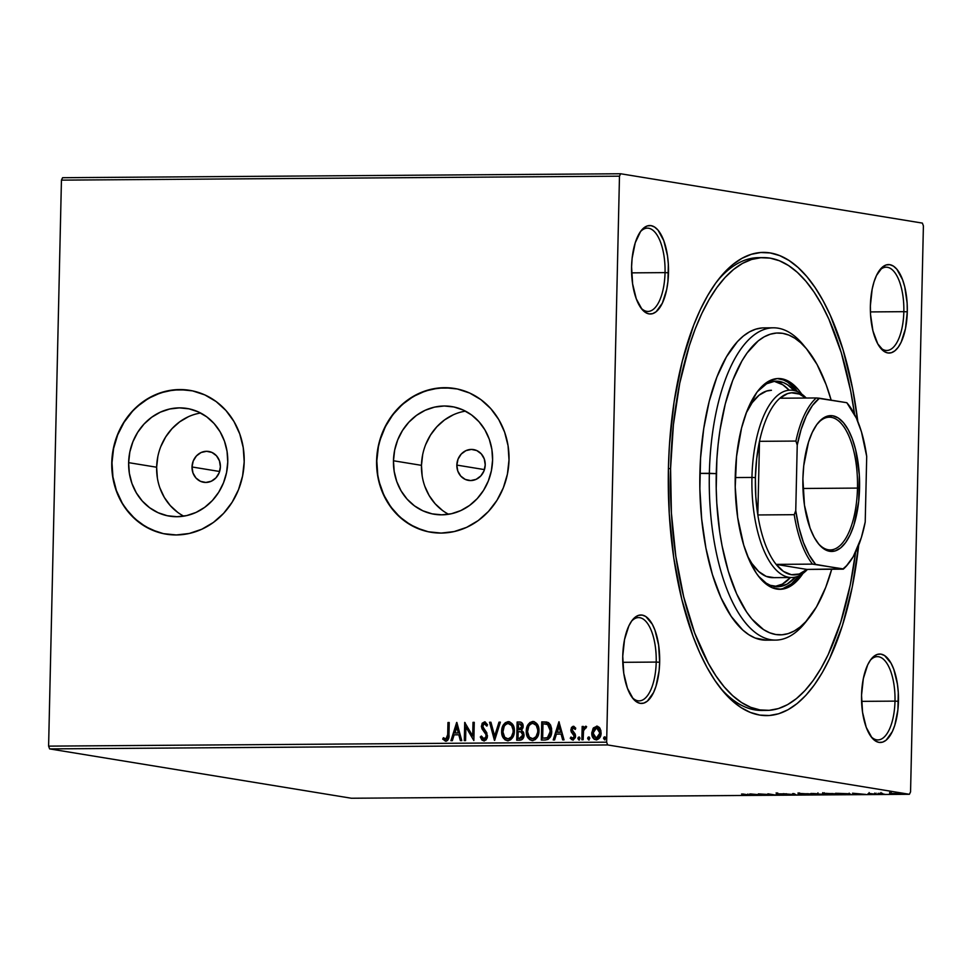 <?xml version="1.0" encoding="UTF-8"?>
<svg xmlns="http://www.w3.org/2000/svg" width="972" height="972" viewBox="0 0 972 972"><rect width="100%" height="100%" fill="white"/><g stroke="black" fill="none" stroke-linecap="round" stroke-linejoin="round"><path stroke-width="1.46" d="M720.131 687.666A226.415 94.563 89.6 0 0 764.259 710.374A226.415 94.563 -90.4 0 1 761.89 710.459A226.415 94.563 -90.4 0 1 720.131 687.666M858.665 545.28A231.615 96.738 -90.4 0 1 722.014 690.035A231.615 96.738 -90.4 0 1 668.42 468.225L669.246 513.605L673.766 557.855L681.785 599.262L693 636.247L699.682 652.625L706.984 667.375L714.857 680.364L723.204 691.457L731.952 700.557L741.029 707.567L750.335 712.427L759.776 715.088L769.265 715.526L778.718 713.74L788.037 709.73L797.137 703.546L805.934 695.259L814.329 684.932L822.251 672.66L829.614 658.579L842.432 625.531L852.262 587.039L858.738 544.587M640.888 307.893A41.638 17.387 89.6 0 0 665.042 272.622L668.493 272.792A44.238 18.48 -90.4 0 1 641.824 309.12A44.238 18.48 -90.4 0 1 631.581 266.753L632.614 283.873L636.283 298.854L642.055 309.4L645.457 312.474L649.041 313.907L652.662 313.652L656.173 311.708L662.382 303.118L666.707 289.449L667.946 281.345L668.335 264.117L667.472 255.672L663.791 240.692L658.032 230.145L654.618 227.071L651.046 225.638L647.425 225.893L643.901 227.837L640.621 231.397L635.251 242.745L632.14 258.2L631.581 266.753A44.238 18.48 -90.4 0 1 641.265 230.546A44.238 18.48 -90.4 0 1 659.939 232.745A44.238 18.48 -90.4 0 1 668.493 272.792L665.042 272.622A41.638 17.387 -90.4 0 1 647.972 311.429A41.638 17.387 -90.4 0 1 640.888 307.893M879.672 346.931A41.638 17.387 89.6 0 0 903.839 311.672L907.289 311.83A44.238 18.48 -90.4 0 1 880.62 348.17A44.238 18.48 -90.4 0 1 870.377 305.803L870.535 314.466L872.929 330.832L877.752 343.845L884.253 351.524L887.837 352.958L891.446 352.702L894.969 350.746L898.25 347.198L901.178 342.156L905.503 328.5L907.289 311.83L907.131 303.167L904.738 286.801L902.587 279.742L896.816 269.195L893.414 266.121L889.83 264.676L886.221 264.943L882.698 266.887L876.489 275.477L874.047 281.783L872.163 289.146L870.377 305.803A44.238 18.48 -90.4 0 1 880.061 269.584A44.238 18.48 -90.4 0 1 898.736 271.796A44.238 18.48 -90.4 0 1 907.289 311.83L903.839 311.672A41.638 17.387 -90.4 0 1 886.768 350.479A41.638 17.387 -90.4 0 1 879.672 346.931M870.839 736.387A41.638 17.387 89.6 0 0 894.993 701.128L898.444 701.286A44.238 18.48 -90.4 0 1 871.787 737.614A44.238 18.48 -90.4 0 1 861.544 695.247L862.565 712.367L866.234 727.348L872.006 737.894L875.42 740.968L878.992 742.401L882.612 742.146L886.136 740.202L892.332 731.612L894.787 725.294L897.897 709.839L898.286 692.623L897.423 684.167L893.754 669.198L891.081 663.244L884.581 655.565L880.997 654.132L877.376 654.387L873.864 656.331L870.572 659.891L867.656 664.921L863.33 678.59L861.544 695.247A44.238 18.48 -90.4 0 1 871.228 659.04A44.238 18.48 -90.4 0 1 889.89 661.239A44.238 18.48 -90.4 0 1 898.444 701.286L894.993 701.128A41.638 17.387 -90.4 0 1 877.923 739.923A41.638 17.387 -90.4 0 1 870.839 736.387M632.043 697.337A41.638 17.387 89.6 0 0 656.209 662.078L659.66 662.236A44.238 18.48 -90.4 0 1 632.991 698.576A44.238 18.48 -90.4 0 1 622.748 656.209L623.769 673.329L627.45 688.298L633.209 698.844L636.624 701.918L640.196 703.364L643.816 703.096L647.34 701.152L653.536 692.562L655.991 686.256L659.101 670.789L659.66 662.236L658.627 645.116L654.958 630.148L652.285 624.194L645.785 616.515L642.2 615.082L638.58 615.349L635.068 617.293L631.788 620.841L628.86 625.883L624.534 639.54L622.748 656.209A44.238 18.48 -90.4 0 1 632.432 619.99A44.238 18.48 -90.4 0 1 651.094 622.202A44.238 18.48 -90.4 0 1 659.66 662.236L656.209 662.078A41.638 17.387 -90.4 0 1 639.139 700.873A41.638 17.387 -90.4 0 1 632.043 697.337M192.019 466.973L219.611 471.493L192.019 466.973L193.234 461.007L196.417 455.929L201.095 452.515L206.55 451.3L211.957 452.442L216.477 455.783L219.441 460.825L220.389 466.779A15.613 14.155 99.3 0 1 203.683 482.282A15.613 14.155 99.3 0 1 192.019 466.973A15.613 14.155 99.3 0 1 208.725 451.47A15.613 14.155 99.3 0 1 220.389 466.779L219.174 472.744L215.978 477.823L211.301 481.225L205.845 482.452L200.439 481.31L195.919 477.957L192.954 472.927L192.019 466.973M456.84 465.09L484.445 469.61L456.84 465.09L458.055 459.124L461.25 454.046L465.928 450.644L471.384 449.416L476.79 450.558L481.31 453.912L484.275 458.942L485.222 464.895A15.613 14.155 99.3 0 1 468.516 480.399A15.613 14.155 99.3 0 1 456.84 465.09A15.613 14.155 99.3 0 1 473.546 449.586A15.613 14.155 99.3 0 1 485.222 464.895L484.007 470.861L480.812 475.94L476.134 479.354L470.679 480.569L465.272 479.427L460.752 476.086L457.788 471.043L456.84 465.09M200.633 413.015A54.541 49.438 -80.7 0 0 156.638 467.228L128.632 462.648A54.541 49.438 99.3 0 1 187.001 408.459A54.541 49.438 99.3 0 1 227.752 461.943L226.561 472.562L223.511 482.792L218.724 492.233L212.37 500.531L204.703 507.348L196.016 512.438L186.648 515.597L176.965 516.715L167.318 515.731L158.084 512.706L149.639 507.736L142.276 501.03L136.299 492.816L131.937 483.449L129.349 473.255L128.632 462.648L129.823 452.029L132.885 441.798L137.672 432.358L144.026 424.059L151.693 417.243L160.368 412.152L169.736 408.993L179.431 407.875L189.078 408.848L198.3 411.885L206.757 416.854L214.119 423.561L220.085 431.775L224.459 441.142L227.047 451.336L227.752 461.943A54.541 49.438 99.3 0 1 169.395 516.132A54.541 49.438 99.3 0 1 128.632 462.648L156.638 467.228A54.541 49.438 -80.7 0 0 183.769 516.156M465.467 411.132A54.541 49.438 -80.7 0 0 421.471 465.345L393.466 460.764A54.541 49.438 99.3 0 1 451.834 406.588A54.541 49.438 99.3 0 1 492.585 460.06L491.395 470.691L488.345 480.921L483.546 490.362L477.203 498.648L469.537 505.464L460.85 510.555L451.482 513.726L441.786 514.832L432.151 513.86L422.917 510.822L414.461 505.853L407.11 499.146L401.132 490.945L396.77 481.565L394.182 471.371L393.466 460.764L394.656 450.145L397.706 439.915L402.505 430.475L408.86 422.188L416.514 415.36L425.201 410.269L434.569 407.11L444.265 405.992L453.912 406.976L463.134 410.002L471.59 414.971L478.941 421.69L484.919 429.891L489.293 439.271L491.881 449.453L492.585 460.06A54.541 49.438 99.3 0 1 434.229 514.249A54.541 49.438 99.3 0 1 393.466 460.764L421.471 465.345A54.541 49.438 -80.7 0 0 448.602 514.273M454.714 388.484L454.762 388.496A72.864 66.047 -80.7 0 0 376.82 460.886A72.864 66.047 -80.7 0 0 431.264 532.328A72.864 66.047 -80.7 0 0 431.276 532.328L431.046 532.292A72.864 66.047 99.3 0 1 376.601 460.85L377.549 475.029L381.012 488.637L386.844 501.163L394.826 512.123L404.656 521.089L415.943 527.723L428.275 531.769L441.154 533.081L454.106 531.587L466.621 527.359L478.224 520.567L488.454 511.454L496.947 500.373L503.35 487.762L507.42 474.105L509.012 459.914A72.864 66.047 99.3 0 1 431.046 532.292M189.734 390.343A72.864 66.047 99.3 0 1 244.191 461.785L243.231 447.618L239.78 434.01L233.948 421.483L225.966 410.524L216.136 401.558L204.837 394.911L192.517 390.865L179.626 389.565L166.686 391.048L154.171 395.276L142.568 402.08L132.326 411.192L123.845 422.261L117.442 434.873L113.372 448.542L111.768 462.733A72.864 66.047 99.3 0 1 189.734 390.343L189.953 390.38A72.864 66.047 -80.7 0 0 111.987 462.769A72.864 66.047 -80.7 0 0 166.443 534.211L166.224 534.175A72.864 66.047 99.3 0 1 111.768 462.733L112.728 476.9L116.178 490.508L122.01 503.034L129.993 513.994L139.822 522.96L151.122 529.606L163.442 533.652L176.333 534.952L189.273 533.47L201.787 529.242L213.39 522.45L223.633 513.337L232.114 502.257L238.517 489.645L242.587 475.976L244.191 461.785A72.864 66.047 99.3 0 1 166.224 534.175M870.414 311.915L903.839 311.672L870.414 311.915M622.785 662.321L656.209 662.078L622.785 662.321M631.63 272.865L665.042 272.622L631.63 272.865M861.581 701.359L894.993 701.128L861.581 701.359M49.621 748.902L607.658 744.941L909.415 794.294L351.378 798.243L49.621 748.902L48.6 746.132L61.443 180.136L619.48 176.175L606.637 742.171L48.6 746.132L61.443 180.136L62.585 177.706L620.622 173.757L62.585 177.706L61.443 180.136L619.48 176.175L620.622 173.757L922.379 223.098L620.622 173.757L619.48 176.175L606.637 742.171L607.658 744.941L606.637 742.171L48.6 746.132L49.621 748.902L351.378 798.243L909.415 794.294L607.658 744.941L49.621 748.902M889.769 793.431L896.901 794.197L900.582 794.015L898.517 793.529L889.769 793.431L898.031 794.197C900.837 794.124 901.445 793.954 899.841 793.699L890.498 793.772M883.499 794.282L881.021 793.602L882.491 793.359L877.947 793.383L884.775 794.282L881.203 793.662L882.491 793.359L877.947 793.383L883.499 794.282M869.029 793.431L876.039 794.27L868.057 793.687M846.819 794.549L850.609 794.331L848.228 793.723L835.373 793.334L846.819 794.549C850.95 794.476 851.837 794.258 849.455 793.893L835.373 793.334L846.819 794.549M818.351 794.744L823.406 794.343L810.757 793.504L818.351 794.744L823.406 794.343L810.757 793.504L818.351 794.744M796.068 794.902L793.99 793.626L792.605 793.638L794.343 794.61L783.165 793.699L796.287 794.902L793.99 793.626L792.605 793.638L794.343 794.61L783.165 793.699L796.068 794.902M767.212 795.108L761.562 794.185L775.486 795.047L767.892 793.808L772.278 794.744L758.342 793.881L765.936 795.12L761.562 794.185L775.194 795.06L767.892 793.808L772.278 794.744L758.342 793.881L767.212 795.108M746.63 794.829L743.604 795.169L749.363 795.145L742.851 793.99L746.63 794.61L743.604 795.169L747.614 795.278C749.752 795.205 749.874 795.047 747.978 794.829L741.575 794.003L746.824 795.157M750.275 793.942L752.571 795.218L763.397 795.145L750.493 793.93L752.571 795.218L763.397 795.145L750.275 793.942M785.765 795.011L777.77 793.978L782.351 793.893L776.215 793.82L785.048 795.011L787.211 794.646L777.928 794.003L782.351 793.893L776.677 794.015L785.765 795.011M799.312 794.246L812.07 794.756L812.604 794.258L807.841 793.723L798.134 793.917L809.652 794.841C813.467 794.732 814.257 794.501 812.009 794.148L801.572 793.541C797.805 793.65 797.052 793.893 799.312 794.246L798.109 793.869L798.134 792.836M823.928 794.063L836.685 794.586L837.22 794.088L832.457 793.553L822.749 793.747L834.268 794.671C838.083 794.561 838.872 794.331 836.613 793.966L826.188 793.359C822.409 793.48 821.668 793.711 823.928 794.063L822.725 793.699L822.749 792.654M852.553 793.213L854.85 794.489L865.675 794.416L852.553 793.213L854.85 794.489L865.675 794.416L852.553 793.213M878.931 794.233L881.203 794.282L879.356 794.112M904.604 794.051L906.888 794.1L905.029 793.93M910.557 791.864L923.4 225.869L910.557 791.864L909.415 794.294L910.557 791.864M596.723 739.959C593.6 739.194 592.094 736.922 592.215 733.155L593.552 728.429L591.814 732.463L592.811 737.578L594.257 739.267L596.298 739.886L599.882 737.529L601.024 734.2L600.878 730.543L599.347 727.421L597.124 726.169L593.442 727.894L597.039 726.206L593.127 728.356L591.778 733.082C591.656 736.849 593.163 739.121 596.298 739.886C599.457 739.072 601.061 736.776 601.109 733.01L599.991 728.295L597.44 726.23M581.864 739.753L583.139 739.741L583.54 730.725L584.743 728.125L585.982 728.077L586.614 726.667L585.922 726.254L583.394 728.417L583.443 726.461L582.167 726.473L581.864 739.753L583.139 739.741L583.54 730.725L586.614 726.667L585.666 726.218L583.394 728.417L583.443 726.461L582.167 726.473L581.864 739.753M573.249 740.117L570.236 738.27L572.812 740.044L575.582 736.193L575.205 734.139L572.119 729.729L573.395 727.931L574.987 729.316L575.764 728.174L573.067 726.315L571.475 727.481L570.856 730.324L571.5 732.378L574.039 735.002L574.197 737.019L572.702 738.416L570.989 737.031L570.236 738.27L573.115 740.032L575.4 737.529L575.205 734.139L572.131 730.045L573.115 727.979L574.987 729.316L575.764 728.174L573.845 726.376M545.183 740.008L548.038 739.425L550.188 737.25L551.501 733.508L551.598 728.599L550.565 725.039L548.682 722.779L541.744 721.868L541.331 740.044L545.183 740.008C549.617 739.328 551.792 736.351 551.719 731.114L548.184 722.475L541.744 721.868L541.331 740.044L545.183 740.008M516.715 740.214L521.697 739.777L522.997 738.55L524.054 735.002L523.483 732.22L521.539 730.373L523.07 727.591L522.681 723.836L521.053 722.245L517.128 722.038L516.715 740.214L520.032 740.19C522.632 739.741 523.969 738.003 524.054 735.002L521.539 730.373L523.179 726.497C523.228 723.642 521.988 722.147 519.473 722.026L517.128 722.038L516.715 740.214M494.444 740.372L500.373 722.16L498.988 722.172L494.639 735.986L490.933 722.232L489.548 722.232L494.651 740.372L500.373 722.16L498.988 722.172L494.639 735.986L490.933 722.232L489.548 722.232L494.444 740.372M465.576 740.579L465.892 727.056L473.85 740.518L474.263 722.342L473 722.354L472.684 735.913L464.713 722.415L464.3 740.591L465.576 740.579L465.892 727.056L473.85 740.518L474.263 722.342L473 722.354L472.684 735.913L464.713 722.415L464.3 740.591L465.576 740.579M447.679 734.625L446.427 739.145L443.378 737.712L442.697 739.109L445.771 741.186L447.497 740.518L448.529 738.829L449.222 722.524L447.958 722.536L448.116 734.698L447.958 722.536L447.679 734.625L445.808 739.315L443.378 737.712L442.697 739.109L445.771 741.186C448.323 740.227 449.38 738.088 448.955 734.796L449.222 722.524L447.958 722.536L449.222 722.597L448.384 722.597L447.679 734.625M509.012 459.914L508.064 445.735L504.614 432.127L498.782 419.6L490.787 408.641L480.97 399.674L469.67 393.04L457.338 388.982L444.459 387.682L431.507 389.177L418.993 393.393L407.402 400.197L397.159 409.309L388.678 420.378L382.275 432.99L378.193 446.658L376.601 460.85A72.864 66.047 99.3 0 1 454.568 388.472A72.864 66.047 99.3 0 1 509.012 459.914M456.658 722.475L450.935 740.676L452.32 740.676L454.155 734.832L458.808 734.808L460.376 740.615L461.761 740.603L456.864 722.463L450.935 740.676L452.32 740.676L454.155 734.832L458.808 734.808L460.376 740.615L461.761 740.603L456.658 722.475M484.36 740.98L480.302 736.97L483.935 740.919L486.061 739.899L487.288 737.675L486.79 732.742L482.707 726.619L484.02 723.715L485.162 723.897L486.559 725.987L487.58 724.857L484.724 721.819L482.173 723.241L481.419 726.789L485.891 734.176L486.097 737.043L483.886 739.048L481.359 736.035L480.302 736.97L481.942 740.044L483.935 740.919L487.543 735.974L482.671 725.987L484.396 723.666L486.996 726.06L485.028 723.763M508.247 740.81C503.958 739.704 501.904 736.557 502.074 731.381L502.208 735.585L505.027 739.85L507.821 740.749L510.652 739.789L512.73 737.396L514.261 732.779L514.103 727.87L512.985 724.869L509.632 721.844L505.331 722.646L502.488 726.728L502.074 731.381C502.099 726.206 504.274 722.974 508.587 721.71L508.149 721.637C503.836 722.901 501.673 726.133 501.649 731.321C501.467 736.497 503.532 739.631 507.821 740.749C512.159 739.534 514.346 736.326 514.382 731.138C514.577 725.89 512.511 722.731 508.149 721.637L509.243 721.746M532.863 740.64C528.574 739.534 526.52 736.387 526.69 731.211L526.824 735.403L529.643 739.68L532.437 740.567L535.268 739.607L537.346 737.213L538.877 732.596L538.719 727.7L537.601 724.687L534.248 721.674L529.947 722.463L527.103 726.558L526.69 731.211C526.715 726.023 528.889 722.803 533.203 721.54L532.765 721.467C528.452 722.731 526.289 725.963 526.265 731.138C526.083 736.314 528.136 739.461 532.437 740.567C536.775 739.352 538.962 736.156 538.998 730.968C539.193 725.72 537.127 722.548 532.765 721.467L533.859 721.576M558.936 721.746L553.214 739.959L554.611 739.947L556.434 734.103L561.087 734.079L562.654 739.886L564.039 739.874L558.936 721.746L553.214 739.959L554.611 739.947L556.434 734.103L561.087 734.079L562.654 739.886L564.039 739.874L558.936 721.746M577.866 738.501L579.13 739.971L579.944 737.967L579.203 737.007L578.146 737.493L578.304 738.574L579.397 737.043L577.866 738.501L578.887 740.008L579.98 738.489L578.96 736.983L577.866 738.501M587.623 738.428L588.886 739.899L589.7 737.894L588.959 736.946L587.914 737.42L588.06 738.501L589.154 736.983L587.623 738.428L588.655 739.935L589.749 738.416L588.716 736.91L587.623 738.428M603.539 738.319L604.803 739.789L605.617 737.784L604.876 736.825L603.819 737.311L603.977 738.392L605.07 736.861L603.539 738.319L604.572 739.826L605.665 738.307L604.633 736.8L603.539 738.319M922.379 223.098L923.4 225.869L922.379 223.098M857.79 421.447L852.687 389.019L843.016 349.641L830.355 315.414L823.053 300.664L815.18 287.676L806.833 276.583L798.073 267.482L789.009 260.472L779.702 255.612L770.261 252.951L760.772 252.513L751.32 254.3L741.988 258.309L732.888 264.493L724.104 272.78L715.708 283.107L707.786 295.379L700.411 309.461L693.668 325.219L682.295 361.159L674.094 401.825L669.392 445.65L668.42 468.225A231.615 96.738 -90.4 0 1 719.098 278.636A231.615 96.738 -90.4 0 1 857.79 421.435M761.052 257.702A226.415 94.563 89.6 0 0 717.251 281.03A226.415 94.563 -90.4 0 1 758.682 257.641L763.324 257.616M870.304 660.28A41.638 17.387 -90.4 0 1 877.339 656.647A41.638 17.387 -90.4 0 1 894.993 701.128A41.638 17.387 89.6 0 0 870.304 660.28M640.341 231.786A41.638 17.387 -90.4 0 1 647.376 228.153A41.638 17.387 -90.4 0 1 665.042 272.622A41.638 17.387 89.6 0 0 640.341 231.786M631.508 621.242A41.638 17.387 -90.4 0 1 638.543 617.597A41.638 17.387 -90.4 0 1 656.209 662.078A41.638 17.387 89.6 0 0 631.508 621.242M879.138 270.836A41.638 17.387 -90.4 0 1 886.172 267.203A41.638 17.387 -90.4 0 1 903.839 311.672A41.638 17.387 89.6 0 0 879.138 270.836M186.332 389.906L173.344 389.991L160.55 392.858L148.437 398.399L137.465 406.393L132.544 411.217L124.064 422.298L117.661 434.909L113.578 448.578L111.987 462.769L112.934 476.936L116.397 490.544L122.229 503.071L125.971 508.781L134.914 518.793L145.533 526.63L157.403 532M451.154 388.022L438.178 388.12L425.384 390.987L413.27 396.527L402.299 404.522L392.895 414.655L385.41 426.562L380.149 439.757L378.412 446.695L376.82 460.886L377.768 475.053L379.189 481.966L383.855 495.1L390.805 506.898L399.747 516.91L410.366 524.746L422.225 530.117M453.207 414.85L444.52 419.94L436.853 426.769L430.511 435.055L425.712 444.496M422.662 454.726L421.471 465.345L422.176 475.952M424.764 486.146L429.138 495.526L435.116 503.727L442.467 510.434M188.374 416.733L179.699 421.824L172.032 428.64L165.677 436.938L160.89 446.379M157.829 456.597L156.638 467.228L157.355 477.835M159.943 488.029L164.304 497.397L170.282 505.598L177.633 512.317M446.209 741.259L442.697 739.109L443.694 738.015L443.135 739.182L445.285 741.089M445.808 739.315L444.982 739.06M446.245 739.388L448.116 734.698L447.715 738.173L445.565 739.303M460.789 740.615L458.808 734.808L460.789 740.615M451.397 740.676L456.974 722.889L451.397 740.676M455.175 733.034L458.735 733.01L457.095 726.922L458.735 733.01L456.658 726.849L458.298 732.937L454.738 732.961L458.735 733.01L454.738 732.961L456.658 726.849L455.175 733.034M464.738 740.579L465.151 722.694L464.738 740.579M473.121 735.974L473 722.354L474.263 722.415L473.425 722.427L473.121 735.974M473.862 740.348L465.892 727.056L473.862 740.348M482.027 724.675L481.833 726.145L484.882 721.88L481.395 726.072L481.99 728.83L486.68 735.561L485.891 734.176L486.656 736.582L484.821 739.048L483.606 739.024L486.693 736.023L484.311 739.121L481.359 736.035L480.302 736.97L481.48 736.387L480.739 737.043L481.274 738.416L484.02 740.968M484.396 723.666L486.559 725.987L487.58 724.857L485.064 721.892M485.162 721.892L482.598 723.314M494.76 740.02L489.548 722.232L490.957 722.305L489.985 722.305L494.76 740.02M495.076 736.059L498.988 722.172L500.349 722.232L499.414 722.245L495.076 736.059M509.036 721.71L508.149 721.637M509.328 721.759L505.416 722.998L502.694 727.469L502.123 733.01L504.371 738.89M505.306 739.801L507.506 740.761M509.194 723.618L512.438 726.206L513.447 732.536L511.479 737.323L507.663 738.914M512.232 736.278L511.819 736.898M508.162 723.496L511.6 725.501L513.544 731.211L511.381 736.825L508.247 738.951L504.723 737.298L502.925 731.952L504.225 726.254L505.902 724.322L508.162 723.496C511.612 724.444 513.265 726.983 513.107 731.138C513.095 735.342 511.333 737.918 507.821 738.878C504.395 737.967 502.767 735.439 502.925 731.296C502.937 727.129 504.687 724.529 508.162 723.496L508.939 723.581M507.396 738.866L508.247 738.951C511.758 737.991 513.532 735.403 513.544 731.211C513.702 727.056 512.05 724.517 508.599 723.569M517.153 740.214L517.128 722.038L520.664 722.135L517.566 722.111L517.153 740.214M520.457 722.087L519.473 722.026M523.215 735.087L520.858 731.782L522.535 733.483L522.535 736.375L521.344 737.967L518.04 738.343L519.923 738.404L523.215 735.087L521.782 738.04L518.04 738.343L518.185 731.588L520.858 731.782L522.778 735.014L519.485 738.331L518.04 738.343L518.185 731.588L521.721 732.05L523.191 734.565M520.591 723.982L522.256 725.574L522.134 727.894L521.053 729.425L518.671 729.79L522.341 726.619L520.117 723.958M519.68 723.885L521.405 724.577L522.341 726.619L520.628 729.352L518.671 729.79L518.368 723.897L519.68 723.885L521.915 726.546L518.234 729.717L518.368 723.897L520.433 723.97M533.64 721.528L532.765 721.467M533.944 721.589L530.032 722.816L527.31 727.287L526.739 732.839L528.987 738.708M529.922 739.631L532.121 740.591M533.81 723.447L537.054 726.035L538.063 732.353L536.094 737.153L532.279 738.732M536.848 736.096L536.435 736.715M532.778 723.326L536.216 725.319L538.16 731.041L535.997 736.642L532.863 738.781L529.339 737.116L527.541 731.782L528.841 726.072L530.518 724.152L532.778 723.326C536.228 724.262 537.88 726.813 537.723 730.968C537.71 735.16 535.949 737.748 532.437 738.708C529.011 737.784 527.383 735.257 527.541 731.126C527.553 726.959 529.303 724.359 532.778 723.326L533.555 723.411M532.012 738.684L532.863 738.781C536.374 737.809 538.148 735.233 538.16 731.041C538.306 726.886 536.666 724.334 533.215 723.399M546.689 722.014L542.182 721.941L541.769 740.032L541.744 721.868L546.847 722.038M546.106 723.861L547.686 724.176M544.454 738.234L547.868 737.748L550.881 731.187L547.467 724.201L550.444 731.114L547.43 737.675L542.655 738.173L542.984 723.727L548.706 724.76L550.784 729.146L549.593 736.144L547.868 737.748L545.316 738.21M548.706 724.76L549.374 725.44M547.904 724.274L546.458 723.897M563.067 739.886L561.087 734.079L563.067 739.886M553.676 739.947L559.264 722.16L553.676 739.947M557.454 732.317L561.014 732.293L559.374 726.193L561.014 732.293L558.936 726.133L560.589 732.22L557.029 732.244L561.014 732.293L557.029 732.244L558.936 726.133L557.454 732.317M573.65 726.327L570.843 729.802L571.208 731.843L574.306 736.278L572.484 738.404L573.14 738.489L570.989 737.031L570.236 738.27L571.232 737.42L570.661 738.343L571.73 739.619M575.424 729.389L573.832 728.004M572.715 738.416L574.744 736.339L571.208 731.843L570.843 729.802L573.346 726.303M573.978 726.388L572.216 727.141L571.293 729.571L571.779 732.183L574.683 735.683L573.31 738.477M573.966 728.016L575.278 729.146M579.324 740.081L578.304 738.574L579.093 740.044M582.301 739.753L582.167 726.473L583.443 726.534L582.605 726.546L582.301 739.753M583.832 728.49L586.092 726.291L583.832 728.49M586.614 726.667L585.666 726.218M589.081 740.008L588.06 738.501L588.85 739.971M597.221 726.181L596.601 726.133M597.561 726.242L594.232 727.542L591.778 733.082L593.746 738.416L596.298 739.886M597.209 727.846L599.542 729.693L600.21 733.982L598.91 737.213L595.97 738.198M596.103 738.246L600.271 733.107L598.74 736.8L596.759 738.319L593.77 736.46L593.272 731.308L595.763 727.919L596.565 727.773L599.846 733.034L596.334 738.258L593.054 733.082L596.565 727.773L598.655 728.915L600.271 733.107L597.002 727.834M596.565 727.773L597.185 727.846M604.997 739.899L603.977 738.392L604.766 739.862M542.984 723.727L547.88 724.419L550.164 728.077L549.958 734.358L547.029 737.833L542.655 738.173L542.984 723.727M747.614 795.278L747.614 795.278C749.752 795.205 749.874 795.047 747.978 794.829M752.583 794.44L752.571 795.218L752.583 794.44M752.207 794.233L756.544 794.634L752.207 794.233M785.923 794.659L784.89 794.889M776.191 792.824L776.677 794.015M777.928 794.003L778.633 793.832M794.355 793.832L794.343 794.61L794.355 793.832M813.187 794.501L812.009 794.148M810.733 794.148L808.218 794.719L799.604 793.942L810.733 794.148C812.568 794.44 811.936 794.622 808.826 794.719L800.576 794.233C798.753 793.942 799.361 793.76 802.398 793.662L811.705 794.452L811.729 793.407M824.025 794.525L823.406 794.343M817.525 793.784L812.811 793.492L817.914 793.893L817.938 792.86M816.018 794.148L822.506 794.464L816.018 794.148M837.803 794.318L836.613 793.966M835.349 793.978L830.89 794.513L824.22 793.76L835.349 793.978C837.184 794.27 836.552 794.452 833.441 794.537L825.192 794.063C823.369 793.772 823.977 793.589 827.014 793.492L836.321 794.27L836.345 793.237M850.682 794.258L849.455 793.893M843.465 794.44L837.427 793.322L848.179 793.723L848.046 794.367L843.465 794.44L837.427 793.456L848.179 793.905L843.465 794.44M854.874 793.723L854.85 794.489L854.874 793.723M854.497 793.504L858.835 793.772L854.497 793.504M874.545 794.367L875.626 794.088M874.375 794.1L873.719 794.258M881.203 793.662L881.811 793.456M900.679 792.909L900.655 793.954L899.841 793.699M898.565 793.711L891.154 793.517L897.338 794.088L891.774 793.76L899.222 793.905L899.246 792.873M800.576 794.233L799.616 793.966L799.628 792.897M822.142 794.355L822.531 793.431M825.192 794.063L824.232 793.784L824.244 792.727M848.179 793.905L849.151 794.197L848.046 794.367M891.774 793.76L891.142 792.52M773.372 327.807L763.907 327.88A156.152 65.209 89.6 0 0 699.889 473.376L709.353 473.303A156.152 65.209 89.6 0 0 739.546 614.632A156.152 65.209 89.6 0 0 805.436 622.408L809.129 617.767A150.939 63.034 -90.4 0 1 745.439 610.234A150.939 63.034 -90.4 0 1 716.255 473.619L699.889 473.376A156.152 65.209 89.6 0 0 766.13 640.159L775.583 640.098A156.152 65.209 -90.4 0 1 709.353 473.303A156.152 65.209 -90.4 0 1 773.372 327.807A156.152 65.209 -90.4 0 1 805.351 347.466M807.234 349.665L803.467 345.072A156.152 65.209 89.6 0 0 709.353 473.303L716.255 473.619A150.939 63.034 -90.4 0 1 807.234 349.665A150.939 63.034 -90.4 0 1 831.157 400.148L826.139 384.718L817.027 364.427L806.456 348.729L800.746 342.8L794.841 338.232L788.778 335.061L782.618 333.335L776.434 333.044L770.274 334.222L764.199 336.822L758.269 340.856L747.067 352.994L741.903 360.989L732.706 380.429L725.294 403.854L719.948 430.353L718.126 444.447L716.886 458.918L716.218 488.43L716.789 503.204L719.73 532.036L722.074 545.827L728.368 571.5L736.63 593.795L746.52 611.874L751.951 619.103L763.567 629.601L769.63 632.772L775.79 634.509L781.974 634.789L788.134 633.623L794.209 631.01L800.138 626.989L805.873 621.582L816.504 606.856L825.702 587.404L831.704 569.24A150.939 63.034 -90.4 0 1 809.129 617.767M746.484 412.31A93.689 39.123 -90.4 0 1 771.452 390.282L766.568 391.048L759.12 395.167L752.17 402.7L745.986 413.355M757.382 391.655A102.801 42.938 -90.4 0 1 776.106 381.146A102.801 42.938 -90.4 0 1 794.27 390.586L787.49 384.718L783.359 382.567L774.951 381.182L766.616 383.758L757.382 391.655M774.441 381.413L782.764 384.754L789.118 390.161A102.801 42.938 89.6 0 0 773.748 381.316M779.909 589.311L779.957 589.311A105.401 44.019 -90.4 0 0 802.957 573.456L793.82 583.82L789.677 586.626L781.136 589.275L772.521 587.866L764.162 582.459L760.177 578.316L756.374 573.261L749.473 560.637L743.714 545.073L737.675 517.517L735.221 487.069L736.557 456.354L741.563 428.008L746.739 411.654L756.763 392.494L760.59 387.792L768.731 381.206L777.272 378.57L783.529 379.991L787.757 382.203L797.611 391.716A105.401 44.019 89.6 0 0 777.272 378.57L781.597 378.764L790.127 382.19L798.231 389.517L802.034 394.571M779.957 589.311A105.401 44.019 -90.4 0 1 735.245 476.73A105.401 44.019 -90.4 0 1 778.463 378.521A105.401 44.019 -90.4 0 1 801.681 394.049M670.583 468.577L668.408 468.589L670.583 468.577A226.415 94.563 -90.4 0 1 763.409 257.616A226.415 94.563 -90.4 0 1 854.595 414.461L850.719 391.157L841.266 352.654L828.885 319.205L821.741 304.783L814.05 292.086L805.885 281.236L797.332 272.342L788.462 265.49L779.374 260.739L770.14 258.139L760.857 257.714L751.623 259.463L742.511 263.388L733.617 269.426L725.027 277.53L716.814 287.627L709.074 299.619L701.869 313.385L695.272 328.791L689.342 345.692L679.732 383.308L673.402 424.813L670.583 468.577A226.415 94.563 -90.4 0 0 766.629 710.423A226.415 94.563 -90.4 0 0 855.579 552.303L850.306 584.731L840.683 622.347L828.168 654.666L820.963 668.42L813.224 680.412L805.01 690.509L796.42 698.613L787.527 704.664L778.414 708.576L769.168 710.325L759.897 709.9L750.663 707.3L741.563 702.549L732.706 695.697L724.14 686.803L715.987 675.953L708.296 663.256L694.616 632.821L683.656 596.674L675.807 556.191L671.397 512.949L670.583 468.577M807.282 619.99A156.152 65.209 -90.4 0 1 775.583 640.098M762.157 327.941L755.779 329.156L749.497 331.853L743.361 336.02L737.432 341.609L726.436 356.846L716.923 376.966L709.244 401.193L703.728 428.603L700.557 458.152L699.864 488.697L701.675 519.048L705.915 548.062L712.427 574.61L720.969 597.683L731.199 616.382L742.73 630.002L748.841 634.728L755.11 638.009L766.191 640.159M778.766 589.287A105.401 44.019 89.6 0 0 798.923 575.849M783.08 588.473L791.463 583.832L799.276 575.363M758.695 576.481A102.801 42.938 -90.4 0 0 777.576 586.736A102.801 42.938 -90.4 0 0 795.594 577.028L787.065 584.111L778.73 586.687L770.322 585.314L766.191 583.151L758.282 576.007M775.206 586.59A102.801 42.938 89.6 0 0 790.443 577.526L782.326 584.148L774.004 586.724M773.834 577.611L766.167 576.36L758.743 571.56L751.818 563.383L747.504 555.984A93.689 39.123 -90.4 0 0 772.776 577.66M818.047 543.251A66.363 27.714 89.6 0 0 857.486 488.09L859.552 488.187A67.919 28.37 -90.4 0 1 818.618 543.968A67.919 28.37 -90.4 0 1 802.896 478.917L803.735 465.782L808.522 442.053L812.276 432.358L816.759 424.63L821.802 419.175L827.208 416.186L832.761 415.785L838.265 417.996L843.489 422.723L848.24 429.782L852.347 438.907L855.639 449.757L859.309 474.871L858.713 501.309L853.926 525.05L850.172 534.746L845.689 542.473L840.646 547.929L835.24 550.917L829.687 551.318L824.195 549.107L818.959 544.381L814.208 537.322L810.101 528.197L804.464 505.197L802.896 478.917A67.919 28.37 -90.4 0 1 817.756 423.318A67.919 28.37 -90.4 0 1 846.418 426.708A67.919 28.37 -90.4 0 1 859.552 488.187L857.486 488.09A66.363 27.714 -90.4 0 1 830.282 549.921A66.363 27.714 -90.4 0 1 818.047 543.251M802.957 488.479L857.486 488.09L802.957 488.479M779.884 398.216A91.089 38.042 -90.4 0 1 805.679 398.034L799.397 394.085L791.487 392.797L787.551 393.624L779.884 398.216A91.089 38.042 89.6 0 0 759.497 441.324A91.089 38.042 -90.4 0 1 779.884 398.216L816.298 397.961L779.884 398.216M755.402 477.604A91.089 38.042 -90.4 0 1 759.497 441.324L756.653 458.93L755.402 477.604L755.803 496.558L757.82 514.953L759.497 441.324L795.91 441.069L797.234 445.091L795.752 510.652L794.233 514.686L757.82 514.953A91.089 38.042 -90.4 0 1 755.402 477.604L751.951 477.446L755.402 477.604M806.238 398.034A93.689 39.123 89.6 0 0 751.951 477.446A93.689 39.123 -90.4 0 1 790.358 390.149A93.689 39.123 -90.4 0 1 806.238 398.034M735.233 477.568L751.951 477.446L735.233 477.568M806.894 569.422L776.118 564.38L783.505 571.439L791.33 574.695L799.239 574.002L806.894 569.422A91.089 38.042 -90.4 0 1 776.118 564.38A91.089 38.042 -90.4 0 1 757.82 514.953L759.497 441.324L795.91 441.069A91.089 38.042 -90.4 0 1 816.298 397.961A91.089 38.042 89.6 0 0 795.91 441.069L797.234 445.091L795.752 510.652L798.899 527.432L803.394 542.388L809.044 554.878L815.642 564.392L843.307 569.155L806.894 569.422L776.118 564.38L812.531 564.125L843.04 568.875L846.612 565.655L853.222 556.689L861.338 537.65L865.214 522L866.708 456.451L861.471 431.92L856.368 418.118L846.819 402.712L816.298 397.961L819.408 398.228L812.434 405.518L806.262 416.077L801.122 429.454L797.234 445.091A89.521 37.386 -90.4 0 1 819.408 398.228L846.819 402.712A89.521 37.386 -90.4 0 1 847.851 403.927A89.521 37.386 -90.4 0 1 866.708 456.451L865.214 522A89.521 37.386 -90.4 0 1 848.969 562.934A89.521 37.386 -90.4 0 1 843.04 568.875L806.894 569.422M807.453 569.41A93.689 39.123 -90.4 0 1 791.694 577.526A93.689 39.123 -90.4 0 1 751.951 477.446A93.689 39.123 89.6 0 0 807.453 569.41M848.422 563.614A91.089 38.042 -90.4 0 1 843.307 569.155A91.089 38.042 89.6 0 0 847.863 564.331L848.969 562.934M757.82 514.953A91.089 38.042 89.6 0 0 776.118 564.38L812.531 564.125A91.089 38.042 -90.4 0 1 794.233 514.686L757.82 514.953M817.209 424.035A66.363 27.714 -90.4 0 1 829.335 417.195A66.363 27.714 -90.4 0 1 857.486 488.09A66.363 27.714 89.6 0 0 844.911 428.433A66.363 27.714 89.6 0 0 817.209 424.035M794.233 514.686A91.089 38.042 89.6 0 0 812.531 564.125L815.642 564.392A89.521 37.386 -90.4 0 1 795.752 510.652L794.233 514.686M749.363 795.145L749.388 794.1M747.76 795.072L747.784 794.027M786.263 794.768L786.287 793.723M777.649 793.917L777.673 792.885M849.163 794.185L849.188 793.152M869.102 793.602L869.126 792.569M876.088 794.221L876.112 793.188M874.618 794.173L874.642 793.128M880.984 793.553L881.009 792.508M889.659 793.517L889.684 792.472M766.531 710.423L761.89 710.459M772.74 577.66L791.694 577.526M847.851 403.927L847.025 402.918"/></g></svg>

